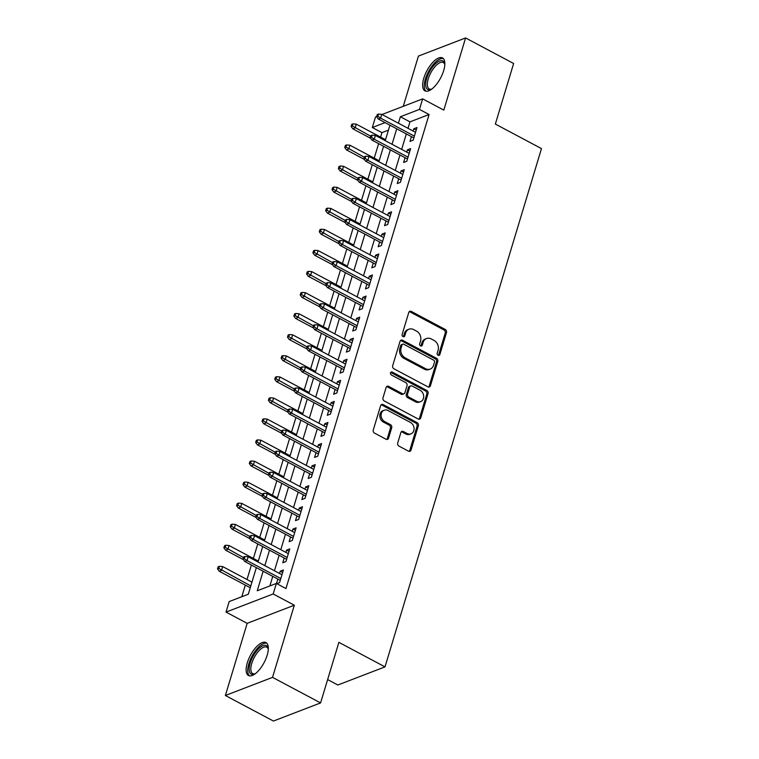 <?xml version="1.0" encoding="UTF-8"?>
<svg xmlns="http://www.w3.org/2000/svg" width="759" height="759" viewBox="0 0 759 759"><rect width="100%" height="100%" fill="white"/><g stroke="black" fill="none" stroke-linecap="round" stroke-linejoin="round"><path stroke-width="1.14" d="M438.104 355.259A1.641 1.347 69 0 0 439.869 354.51L446.501 332.537A2.353 1.926 69 0 0 445.239 329.463L411.274 311.408A2.353 1.926 69 0 0 408.769 312.471L402.128 334.444A1.641 1.347 69 0 0 404.775 335.848L405.629 333.011A7.514 6.167 69 0 1 408.978 329.207A7.514 6.167 69 0 1 413.664 329.596L416.501 331.104A7.514 6.167 69 0 1 420.533 340.933L419.68 343.78A1.641 1.347 69 0 0 422.317 345.184L423.18 342.337A7.514 6.167 69 0 1 426.52 338.533A7.514 6.167 69 0 1 431.216 338.931L434.044 340.43A7.514 6.167 69 0 1 438.085 350.26L437.222 353.106A1.641 1.347 69 0 0 438.104 355.259M438.417 355.373A1.641 1.347 69 0 0 438.588 355.003L445.229 333.03A2.353 1.926 69 0 0 443.968 329.956L410.002 311.902A2.353 1.926 69 0 0 409.224 311.674M403.323 336.721A1.641 1.347 69 0 0 403.503 336.341L404.357 333.495L405.629 333.011M420.875 346.047A1.641 1.347 69 0 0 421.046 345.668L421.9 342.831L423.18 342.337M267.168 655.226A18.662 7.742 -62 0 0 265.982 642.569A18.662 7.742 -62 0 0 247.282 662.863A18.662 7.742 -62 0 0 248.468 675.519A18.662 7.742 -62 0 0 267.168 655.226M443.683 70.578A18.662 7.742 -62 0 0 442.497 57.931A18.662 7.742 -62 0 0 423.797 78.224A18.662 7.742 -62 0 0 424.983 90.881A18.662 7.742 -62 0 0 443.683 70.578M397.707 443.028A2.353 1.926 69 0 0 398.968 446.102L408.494 451.169A2.353 1.926 69 0 0 411.008 450.106L418.37 425.704A2.353 1.926 69 0 0 417.108 422.63L383.153 404.575A2.353 1.926 69 0 0 380.638 405.638L373.267 430.04A2.353 1.926 69 0 0 374.538 433.114L386.046 439.233A2.353 1.926 69 0 0 388.551 438.161L391.71 427.725A2.353 1.926 69 0 0 390.449 424.651L384.737 421.615A6.281 5.161 69 0 1 381.103 415.638A6.281 5.161 69 0 1 384.149 410.221A6.281 5.161 69 0 1 388.077 410.553L410.439 422.44A6.281 5.161 69 0 1 414.072 428.418A6.281 5.161 69 0 1 411.017 433.835A6.281 5.161 69 0 1 407.09 433.503L403.371 431.52A2.353 1.926 69 0 0 400.856 432.583L397.707 443.028M320.583 702.919L273.43 721.05L225.376 695.5L272.528 677.37L320.583 702.919L338.875 642.351L385.003 666.876L541.48 148.603L495.352 124.068L513.634 63.5L465.59 37.95L443.797 110.112L422.659 98.869L419.471 109.4L429.082 114.514L285.963 588.548L276.352 583.434L273.174 593.965L226.021 612.096L229.199 601.564L248.316 594.212L256.343 567.628M272.528 677.37L294.321 605.208L273.174 593.965M427.915 386.853A2.353 1.926 69 0 0 430.419 385.79L437.791 361.388A2.353 1.926 69 0 0 436.529 358.314L402.564 340.26A2.353 1.926 69 0 0 400.059 341.322L392.688 365.724A2.353 1.926 69 0 0 393.949 368.798L427.915 386.853M428.085 393.541L420.714 417.943A2.353 1.926 69 0 1 418.2 419.015L384.244 400.951A2.353 1.926 69 0 1 382.982 397.877L386.132 387.441A2.353 1.926 69 0 1 388.646 386.369L402.412 393.693A2.353 1.926 69 0 0 404.926 392.631L407.023 385.705A2.353 1.926 69 0 0 405.761 382.631L391.416 375.012A1.641 1.347 69 0 1 392.289 372.109L426.824 390.477A2.353 1.926 69 0 1 428.085 393.541L426.805 394.035L419.442 418.437L420.714 417.943M465.59 37.95L418.437 56.081L403.266 106.326M411.425 136.629L409.983 141.411L413.171 140.187L416.985 127.54L413.797 128.764L413.114 131.032M405.059 157.701L403.617 162.473L406.805 161.25L410.619 148.612L407.441 149.836L406.758 152.094M398.703 178.773L397.261 183.545L400.448 182.321L404.262 169.684L401.075 170.908L400.391 173.166M392.337 199.835L390.894 204.617L394.082 203.393L397.906 190.746L394.718 191.97L394.035 194.238M385.98 220.907L384.538 225.679L387.726 224.455L391.54 211.818L388.352 213.042L387.669 215.3M379.623 241.969L378.181 246.751L381.36 245.527L385.183 232.88L381.995 234.114L381.312 236.372M373.257 263.041L371.815 267.823L375.003 266.589L378.817 253.952L375.629 255.176L374.946 257.443M366.901 284.113L365.458 288.885L368.637 287.661L372.46 275.024L369.272 276.248L368.589 278.506M360.534 305.175L359.092 309.957L362.28 308.733L366.094 296.086L362.916 297.31L362.233 299.577M354.178 326.247L352.736 331.019L355.924 329.795L359.738 317.158L356.55 318.382L355.867 320.64M347.812 347.318L346.37 352.091L349.557 350.867L353.371 338.229L350.193 339.453L349.51 341.711M341.455 368.381L340.013 373.162L343.201 371.938L347.015 359.292L343.827 360.516L343.144 362.783M335.089 389.452L333.647 394.225L336.835 393.001L340.658 380.363L337.47 381.587L336.787 383.845M328.732 410.515L327.29 415.296L330.478 414.072L334.292 401.426L331.104 402.659L330.421 404.917M322.376 431.586L320.934 436.368L324.112 435.135L327.935 422.497L324.748 423.721L324.065 425.989M316.01 452.658L314.568 457.43L317.755 456.206L321.569 443.569L318.382 444.793L317.698 447.051M309.653 473.72L308.211 478.502L311.389 477.278L315.213 464.631L312.025 465.855L311.342 468.123M303.287 494.792L301.845 499.564L305.033 498.34L308.847 485.703L305.659 486.927L304.985 489.185M296.93 515.864L295.488 520.636L298.676 519.412L302.49 506.775L299.302 507.999L298.619 510.257M290.564 536.926L289.122 541.708L292.31 540.484L296.124 527.837L292.946 529.061L292.262 531.328M284.208 557.998L282.765 562.77L285.953 561.546L289.767 548.909L286.579 550.133L285.896 552.391M429.082 114.514L409.974 121.857L408.019 128.318M406.331 133.926L401.663 149.39M399.965 154.988L395.297 170.452M393.608 176.06L388.94 191.524M387.242 197.131L382.574 212.596M380.885 218.194L376.217 233.658M374.519 239.265L369.851 254.73M368.162 260.337L363.495 275.802M361.806 281.399L357.128 296.864M355.44 302.471L350.772 317.936M349.083 323.533L344.415 338.998M342.717 344.605L338.049 360.07M336.36 365.677L331.692 381.141M329.994 386.739L325.326 402.204M323.638 407.811L318.97 423.275M317.271 428.882L312.604 444.347M310.915 449.945L306.247 465.409M304.558 471.016L299.881 486.481M298.192 492.079L293.524 507.543M291.836 513.15L287.168 528.615M285.469 534.222L280.802 549.687M279.113 555.284L274.445 570.749M272.747 576.356L269.862 585.929M276.817 583.68L279.587 582.618L283.411 569.971L280.223 571.204L279.54 573.462M277.841 579.07L276.504 583.51M388.428 130.14L381.929 132.635L380.591 137.085M378.608 143.641L374.225 158.157M372.252 164.703L367.868 179.219M365.895 185.775L361.512 200.291M359.529 206.837L355.146 221.362M353.172 227.909L348.789 242.425M346.806 248.98L342.423 263.496M340.449 270.043L336.066 284.568M334.083 291.114L329.7 305.63M327.727 312.186L323.343 326.702M321.361 333.248L316.977 347.764M315.004 354.32L310.621 368.836M308.647 375.382L304.264 389.908M302.281 396.454L297.898 410.97M295.925 417.526L291.541 432.042M289.558 438.588L285.175 453.114M283.202 459.66L278.819 474.176M276.836 480.732L272.453 495.248M270.479 501.794L266.096 516.319M264.113 522.866L259.73 537.381M257.756 543.928L253.373 558.453M251.4 565L247.017 579.515M245.318 585.123L241.817 596.716M327.632 679.571L337.85 685.007L385.003 666.876M294.321 605.208L247.168 623.338L225.376 695.5M247.168 623.338L226.021 612.096M381.929 132.635L372.318 127.531L375.506 116.99L376.616 116.573M263.136 571.242L257.244 590.787L276.352 583.434M419.471 109.4L400.363 116.753L398.409 123.214M396.72 128.812L392.052 144.276M390.354 149.884L385.686 165.348M383.997 170.946L379.329 186.41M377.631 192.018L372.963 207.482M371.274 213.089L366.606 228.554M364.908 234.151L360.24 249.616M358.552 255.223L353.884 270.688M352.195 276.285L347.518 291.76M345.829 297.357L341.161 312.822M339.472 318.429L334.804 333.894M333.106 339.491L328.438 354.956M326.749 360.563L322.082 376.028M320.383 381.635L315.716 397.099M314.027 402.697L309.359 418.162M307.661 423.769L302.993 439.233M301.304 444.84L296.636 460.305M294.947 465.903L290.27 481.367M288.581 486.974L283.913 502.439M282.225 508.037L277.557 523.501M275.859 529.108L271.191 544.573M269.502 550.18L264.834 565.645M382.014 114.495L422.659 98.869M385.079 122.626L372.318 127.531M258.032 562.03L262.709 546.565M264.398 540.958L269.066 525.494M270.754 519.896L275.432 504.431M277.12 498.824L281.788 483.36M283.477 477.753L288.145 462.288M289.843 456.69L294.511 441.226M296.2 435.619L300.868 420.154M302.566 414.547L307.234 399.082M308.922 393.485L313.59 378.02M315.279 372.413L319.956 356.948M321.645 351.351L326.313 335.886M328.002 330.279L332.679 314.814M334.368 309.207L339.036 293.742M340.725 288.145L345.392 272.68M347.091 267.073L351.759 251.608M353.447 246.001L358.115 230.537M359.813 224.939L364.481 209.475M366.17 203.867L370.838 188.403M372.536 182.805L377.204 167.341M378.893 161.733L383.561 146.269M385.249 140.662L389.927 125.197M409.974 121.857L400.363 116.753M413.797 128.764L416.226 130.055M407.441 149.836L409.86 151.126M401.075 170.908L403.503 172.198M394.718 191.97L397.147 193.26M388.352 213.042L390.781 214.332M381.995 234.114L384.424 235.404M375.629 255.176L378.058 256.466M369.272 276.248L371.701 277.538M362.916 297.31L365.335 298.6M356.55 318.382L358.979 319.672M350.193 339.453L352.612 340.744M343.827 360.516L346.256 361.806M337.47 381.587L339.89 382.878M331.104 402.659L333.533 403.949M324.748 423.721L327.176 425.012M318.382 444.793L320.81 446.083M312.025 465.855L314.454 467.146M305.659 486.927L308.088 488.217M299.302 507.999L301.731 509.289M292.946 529.061L295.365 530.351M286.579 550.133L289.008 551.423M280.223 571.204L282.642 572.495M426.52 338.533L425.249 339.026A7.514 6.167 69 0 0 421.9 342.831M408.978 329.207L407.697 329.691A7.514 6.167 69 0 0 404.357 333.495M428.683 387.081A2.353 1.926 69 0 0 429.148 386.274L436.52 361.872A2.353 1.926 69 0 0 435.258 358.808L401.293 340.744A2.353 1.926 69 0 0 400.515 340.516M434.461 362.261A1.641 1.347 69 0 0 433.579 360.108L403.769 344.254A1.641 1.347 69 0 0 402.014 345.003L401.103 348.002A7.514 6.167 69 0 0 405.145 357.831L425.524 368.665A7.514 6.167 69 0 0 430.22 369.064A7.514 6.167 69 0 0 433.56 365.259L434.461 362.261M402.744 344.169L401.464 344.662A1.641 1.347 69 0 0 400.733 345.487L402.014 345.003M430.22 369.064L428.939 369.548A7.514 6.167 69 0 1 424.243 369.149L403.873 358.314A7.514 6.167 69 0 1 399.832 348.485L400.733 345.487M418.977 419.234A2.353 1.926 69 0 0 419.442 418.437M403.883 393.817L402.612 394.31A2.353 1.926 69 0 1 401.141 394.187L387.365 386.862A2.353 1.926 69 0 0 386.597 386.635M426.805 394.035A2.353 1.926 69 0 0 425.543 390.961L391.018 372.603A1.641 1.347 69 0 0 390.705 372.479M416.71 401.293A6.281 5.161 69 0 0 420.638 401.625A6.281 5.161 69 0 0 423.683 396.217A6.281 5.161 69 0 0 420.05 390.23L412.175 386.046A2.353 1.926 69 0 0 409.661 387.109L407.574 394.035A2.353 1.926 69 0 0 408.835 397.109L416.71 401.293L415.439 401.786A6.281 5.161 69 0 0 419.357 402.118L420.638 401.625M410.704 385.923L409.433 386.407A2.353 1.926 69 0 0 408.389 387.602L409.661 387.109M415.439 401.786L407.555 397.602A2.353 1.926 69 0 1 406.293 394.528L408.389 387.602M411.017 433.835L409.746 434.328A6.281 5.161 69 0 1 405.818 433.996L402.09 432.013A2.353 1.926 69 0 0 401.321 431.786M384.149 410.221L382.878 410.714A6.281 5.161 69 0 0 379.823 416.122A6.281 5.161 69 0 0 383.466 422.108L384.737 421.615M386.815 439.461A2.353 1.926 69 0 0 387.28 438.655L390.43 428.209A2.353 1.926 69 0 0 389.168 425.144L383.466 422.108M409.272 451.396A2.353 1.926 69 0 0 409.727 450.59L417.099 426.188A2.353 1.926 69 0 0 415.837 423.124L381.872 405.059A2.353 1.926 69 0 0 381.103 404.832M353.001 123.869L351.73 124.353L351.094 126.459L352.366 125.975L353.001 123.869L356.265 124.153L355.127 127.948L352.831 128.831L370.639 138.299M352.366 125.975L370.677 136.222M356.265 124.153L385.544 139.722M352.831 128.831L351.094 126.459M377.859 116.174L378.494 114.068L377.223 114.552L376.587 116.658L377.859 116.174L380.61 118.148L381.758 114.353L415.543 132.322M414.395 136.108L380.61 118.148L378.314 119.03L413.854 137.92M376.587 116.658L378.314 119.03M381.758 114.353L378.494 114.068M431.824 89.069A16.148 6.698 118 0 1 431.226 89.344A16.148 6.698 118 0 1 426.672 78.528A16.148 6.698 118 0 1 436.586 62.807A16.148 6.698 118 0 1 444.717 63.965A16.148 6.698 118 0 1 444.821 64.61M444.821 64.648A14.952 6.205 -62 0 0 443.256 62.532A14.952 6.205 -62 0 0 428.275 78.794A14.952 6.205 -62 0 0 429.214 88.936A14.952 6.205 -62 0 0 431.843 89.04M443.379 58.604A18.539 7.685 -62 0 0 425.401 79.021A18.539 7.685 -62 0 0 426.027 91.222M258.183 649.201A16.148 6.698 118 0 1 268.202 648.603A16.148 6.698 118 0 1 268.307 649.258A14.952 6.205 -62 0 0 266.741 647.171A14.952 6.205 -62 0 0 259.189 650.501A14.952 6.205 -62 0 0 251.608 663.945A14.952 6.205 -62 0 0 252.709 673.575A14.952 6.205 -62 0 0 255.328 673.688A16.148 6.698 118 0 1 254.711 673.992A16.148 6.698 118 0 1 249.322 666.914A16.148 6.698 118 0 1 258.183 649.201M266.864 643.243A18.539 7.685 -62 0 0 258.098 647.626A18.539 7.685 -62 0 0 249.512 675.871M346.645 144.931L345.373 145.424L344.738 147.531L346.009 147.037L346.645 144.931L349.908 145.225L348.761 149.011L346.465 149.893L364.282 159.371M346.009 147.037L364.32 157.284M349.908 145.225L379.177 160.785M346.465 149.893L344.738 147.531M340.288 166.003L339.007 166.487L338.372 168.602L339.652 168.109L340.288 166.003L343.552 166.287L342.404 170.082L340.108 170.965L357.916 180.433M339.652 168.109L357.954 178.356M343.552 166.287L372.821 181.856M340.108 170.965L338.372 168.602M333.922 187.065L332.651 187.558L332.015 189.665L333.286 189.181L333.922 187.065L337.186 187.359L336.038 191.154L333.751 192.036L351.559 201.505M333.286 189.181L351.597 199.427M337.186 187.359L366.455 202.919M333.751 192.036L332.015 189.665M327.565 208.137L326.285 208.63L325.649 210.736L326.93 210.243L327.565 208.137L330.829 208.431L329.681 212.216L327.385 213.099L345.193 222.567M326.93 210.243L345.231 220.489M330.829 208.431L360.098 223.99M327.385 213.099L325.649 210.736M371.493 137.237L372.138 135.13L370.857 135.624L370.221 137.73L371.493 137.237L374.253 139.22L375.392 135.425L409.177 153.384M408.038 157.179L374.253 139.22L371.957 140.102L407.488 158.992M370.221 137.73L371.957 140.102M375.392 135.425L372.138 135.13M365.136 158.308L365.772 156.202L364.5 156.696L363.865 158.802L365.136 158.308L367.887 160.282L369.035 156.496L402.82 174.456M401.672 178.251L367.887 160.282L365.601 161.164L401.132 180.063M363.865 158.802L365.601 161.164M369.035 156.496L365.772 156.202M358.779 179.38L359.415 177.274L358.134 177.758L357.498 179.864L358.779 179.38L361.531 181.354L362.679 177.559L396.464 195.528M395.316 199.313L361.531 181.354L359.235 182.236L394.765 201.126M357.498 179.864L359.235 182.236M362.679 177.559L359.415 177.274M352.413 200.442L353.049 198.336L351.778 198.83L351.142 200.936L352.413 200.442L355.165 202.416L356.313 198.63L390.098 216.59M388.95 220.385L355.165 202.416L352.878 203.298L388.409 222.197M351.142 200.936L352.878 203.298M356.313 198.63L353.049 198.336M321.199 229.209L319.928 229.692L319.292 231.799L320.564 231.315L321.199 229.209L324.463 229.493L323.315 233.288L321.029 234.17L338.837 243.639M320.564 231.315L338.875 241.561M324.463 229.493L353.732 245.062M321.029 234.17L319.292 231.799M346.057 221.514L346.692 219.408L345.411 219.892L344.776 222.007L346.057 221.514L348.808 223.488L349.956 219.693L383.741 237.662M382.593 241.457L348.808 223.488L346.512 224.37L382.043 243.259M344.776 222.007L346.512 224.37M349.956 219.693L346.692 219.408M314.843 250.271L313.562 250.764L312.926 252.87L314.207 252.377L314.843 250.271L318.106 250.565L316.958 254.36L314.662 255.242L332.47 264.711M314.207 252.377L332.518 262.623M318.106 250.565L347.375 266.124M314.662 255.242L312.926 252.87M308.477 271.342L307.205 271.836L306.57 273.942L307.841 273.449L308.477 271.342L311.74 271.637L310.602 275.422L308.306 276.304L326.114 285.773M307.841 273.449L326.152 283.695M311.74 271.637L341.009 287.196M308.306 276.304L306.57 273.942M302.12 292.414L300.849 292.898L300.213 295.004L301.484 294.52L302.12 292.414L305.384 292.699L304.236 296.494L301.94 297.376L319.748 306.845M301.484 294.52L319.795 304.767M305.384 292.699L334.653 308.268M301.94 297.376L300.213 295.004M295.754 313.476L294.483 313.97L293.847 316.076L295.118 315.583L295.754 313.476L299.018 313.771L297.879 317.556L295.583 318.438L313.391 327.916M295.118 315.583L313.429 325.829M299.018 313.771L328.296 329.33M295.583 318.438L293.847 316.076M289.397 334.548L288.126 335.032L287.49 337.148L288.762 336.654L289.397 334.548L292.661 334.833L291.513 338.628L289.217 339.51L307.034 348.979M288.762 336.654L307.072 346.901M292.661 334.833L321.93 350.402M289.217 339.51L287.49 337.148M339.69 242.586L340.326 240.47L339.055 240.964L338.419 243.07L339.69 242.586L342.451 244.559L343.59 240.764L377.375 258.734M376.236 262.519L342.451 244.559L340.155 245.442L375.686 264.331M338.419 243.07L340.155 245.442M343.59 240.764L340.326 240.47M333.334 263.648L333.969 261.542L332.698 262.035L332.053 264.141L333.334 263.648L336.085 265.622L337.233 261.836L371.018 279.796M369.87 283.591L336.085 265.622L333.789 266.504L369.32 285.403M332.053 264.141L333.789 266.504M337.233 261.836L333.969 261.542M326.968 284.72L327.603 282.614L326.332 283.098L325.696 285.204L326.968 284.72L329.729 286.693L330.867 282.898L364.652 300.868M363.514 304.653L329.729 286.693L327.433 287.576L362.963 306.465M325.696 285.204L327.433 287.576M330.867 282.898L327.603 282.614M320.611 305.782L321.247 303.676L319.975 304.169L319.34 306.275L320.611 305.782L323.362 307.765L324.51 303.97L358.295 321.93M357.147 325.725L323.362 307.765L321.066 308.647L356.607 327.537M319.34 306.275L321.066 308.647M324.51 303.97L321.247 303.676M314.245 326.854L314.881 324.748L313.609 325.241L312.974 327.347L314.245 326.854L317.006 328.827L318.144 325.042L351.929 343.002M350.791 346.797L317.006 328.827L314.71 329.71L350.241 348.609M312.974 327.347L314.71 329.71M318.144 325.042L314.881 324.748M283.041 355.61L281.76 356.104L281.124 358.21L282.405 357.726L283.041 355.61L286.295 355.905L285.156 359.7L282.86 360.582L300.668 370.05M282.405 357.726L300.706 367.973M286.295 355.905L315.573 371.464M282.86 360.582L281.124 358.21M307.888 347.926L308.524 345.819L307.253 346.303L306.617 348.409L307.888 347.926L310.64 349.899L311.788 346.104L345.573 364.073M344.425 367.859L310.64 349.899L308.353 350.781L343.884 369.671M306.617 348.409L308.353 350.781M311.788 346.104L308.524 345.819M276.674 376.682L275.403 377.176L274.767 379.282L276.039 378.788L276.674 376.682L279.938 376.976L278.79 380.762L276.504 381.644L294.312 391.113M276.039 378.788L294.35 389.035M279.938 376.976L309.207 392.536M276.504 381.644L274.767 379.282M301.532 368.988L302.167 366.882L300.887 367.375L300.251 369.481L301.532 368.988L304.283 370.971L305.431 367.176L339.216 385.136M338.068 388.931L304.283 370.971L301.987 371.844L337.518 390.743M300.251 369.481L301.987 371.844M305.431 367.176L302.167 366.882M270.318 397.754L269.037 398.238L268.401 400.344L269.682 399.86L270.318 397.754L273.582 398.039L272.434 401.834L270.138 402.716L287.946 412.184M269.682 399.86L287.984 410.107M273.582 398.039L302.85 413.608M270.138 402.716L268.401 400.344M295.166 390.06L295.801 387.953L294.53 388.447L293.894 390.553L295.166 390.06L297.917 392.033L299.065 388.238L332.85 406.207M331.702 410.002L297.917 392.033L295.631 392.915L331.161 411.805M293.894 390.553L295.631 392.915M299.065 388.238L295.801 387.953M263.952 418.816L262.68 419.31L262.045 421.416L263.316 420.922L263.952 418.816L267.215 419.11L266.067 422.905L263.781 423.788L281.589 433.256M263.316 420.922L281.627 431.169M267.215 419.11L296.484 434.67M263.781 423.788L262.045 421.416M288.809 411.131L289.445 409.016L288.164 409.509L287.528 411.615L288.809 411.131L291.56 413.105L292.708 409.31L326.493 427.279M325.345 431.065L291.56 413.105L289.264 413.987L324.795 432.877M287.528 411.615L289.264 413.987M292.708 409.31L289.445 409.016M257.595 439.888L256.314 440.381L255.679 442.488L256.959 441.994L257.595 439.888L260.859 440.182L259.711 443.968L257.415 444.85L275.223 454.318M256.959 441.994L275.27 452.241M260.859 440.182L290.128 455.742M257.415 444.85L255.679 442.488M282.443 432.194L283.079 430.087L281.807 430.581L281.172 432.687L282.443 432.194L285.204 434.167L286.342 430.381L320.127 448.341M318.989 452.136L285.204 434.167L282.908 435.049L318.438 453.948M281.172 432.687L282.908 435.049M286.342 430.381L283.079 430.087M251.229 460.96L249.958 461.444L249.322 463.55L250.593 463.066L251.229 460.96L254.493 461.244L253.354 465.039L251.058 465.922L268.866 475.39M250.593 463.066L268.904 473.312M254.493 461.244L283.762 476.813M251.058 465.922L249.322 463.55M276.086 453.265L276.722 451.159L275.441 451.643L274.805 453.749L276.086 453.265L278.838 455.239L279.986 451.444L313.771 469.413M312.623 473.199L278.838 455.239L276.542 456.121L312.072 475.011M274.805 453.749L276.542 456.121M279.986 451.444L276.722 451.159M244.872 482.022L243.601 482.515L242.965 484.622L244.237 484.128L244.872 482.022L248.136 482.316L246.988 486.111L244.692 486.984L262.5 496.462M244.237 484.128L262.548 494.375M248.136 482.316L277.405 497.876M244.692 486.984L242.965 484.622M238.506 503.094L237.235 503.587L236.599 505.693L237.871 505.2L238.506 503.094L241.77 503.378L240.631 507.173L238.335 508.056L256.144 517.524M237.871 505.2L256.181 515.446M241.77 503.378L271.039 518.947M238.335 508.056L236.599 505.693M232.15 524.156L230.878 524.649L230.243 526.755L231.514 526.272L232.15 524.156L235.413 524.45L234.265 528.245L231.969 529.127L249.787 538.596M231.514 526.272L249.825 536.518M235.413 524.45L264.682 540.01M231.969 529.127L230.243 526.755M225.793 545.228L224.512 545.721L223.877 547.827L225.148 547.334L225.793 545.228L229.047 545.522L227.909 549.307L225.613 550.19L243.421 559.658M225.148 547.334L243.459 557.58M229.047 545.522L258.326 561.081M225.613 550.19L223.877 547.827M219.427 566.299L218.156 566.783L217.52 568.889L218.791 568.406L219.427 566.299L222.691 566.584L221.543 570.379L219.256 571.261L250.271 587.751M218.791 568.406L250.812 585.939M222.691 566.584L251.96 582.153M219.256 571.261L217.52 568.889M269.72 474.328L270.356 472.221L269.084 472.715L268.449 474.821L269.72 474.328L272.481 476.31L273.619 472.515L307.404 490.475M306.266 494.27L272.481 476.31L270.185 477.193L305.716 496.082M268.449 474.821L270.185 477.193M273.619 472.515L270.356 472.221M263.364 495.399L263.999 493.293L262.728 493.786L262.092 495.893L263.364 495.399L266.115 497.373L267.263 493.587L301.048 511.547M299.9 515.342L266.115 497.373L263.819 498.255L299.359 517.154M262.092 495.893L263.819 498.255M267.263 493.587L263.999 493.293M256.997 516.471L257.633 514.365L256.362 514.849L255.726 516.955L256.997 516.471L259.758 518.444L260.897 514.649L294.682 532.619M293.543 536.404L259.758 518.444L257.462 519.327L292.993 538.216M255.726 516.955L257.462 519.327M260.897 514.649L257.633 514.365M250.641 537.533L251.276 535.427L250.005 535.92L249.369 538.027L250.641 537.533L253.392 539.516L254.54 535.721L288.325 553.681M287.177 557.476L253.392 539.516L251.096 540.389L286.636 559.288M249.369 538.027L251.096 540.389M254.54 535.721L251.276 535.427M244.284 558.605L244.92 556.499L243.639 556.992L243.003 559.098L244.284 558.605L247.036 560.578L248.184 556.783L281.969 574.753M280.821 578.548L247.036 560.578L244.74 561.461L280.27 580.36M243.003 559.098L244.74 561.461M248.184 556.783L244.92 556.499M438.588 355.003L439.869 354.51M403.503 336.341L404.775 335.848M421.046 345.668L422.317 345.184M410.002 311.902L411.274 311.408M443.968 329.956L445.239 329.463M445.229 333.03L446.501 332.537M401.293 340.744L402.564 340.26M435.258 358.808L436.529 358.314M436.52 361.872L437.791 361.388M429.148 386.274L430.419 385.79M399.832 348.485L401.103 348.002M403.873 358.314L405.145 357.831M424.243 369.149L425.524 368.665M387.365 386.862L388.646 386.369M401.141 394.187L402.412 393.693M391.018 372.603L392.289 372.109M425.543 390.961L426.824 390.477M406.293 394.528L407.574 394.035M407.555 397.602L408.835 397.109M402.09 432.013L403.371 431.52M405.818 433.996L407.09 433.503M389.168 425.144L390.449 424.651M390.43 428.209L391.71 427.725M387.28 438.655L388.551 438.161M381.872 405.059L383.153 404.575M415.837 423.124L417.108 422.63M417.099 426.188L418.37 425.704M409.727 450.59L411.008 450.106"/></g></svg>
